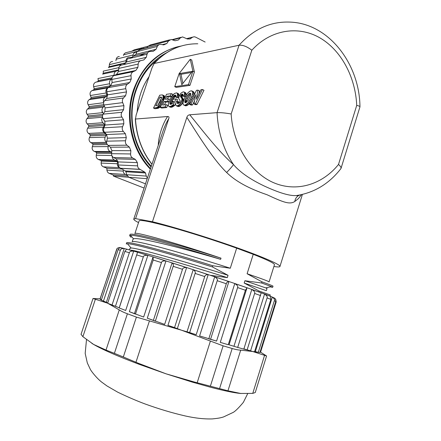 <?xml version="1.0" encoding="UTF-8"?>
<svg xmlns="http://www.w3.org/2000/svg" width="441" height="441" viewBox="0 0 441 441"><rect width="100%" height="100%" fill="white"/><g stroke="black" fill="none" stroke-linecap="round" stroke-linejoin="round"><path stroke-width="0.66" d="M147.917 46.272L134.152 49.883L131.655 51.288M142.239 48.538L125.476 52.815L124.158 53.802L123.397 55.472M119.329 56.509C117.708 56.586 116.667 57.479 116.209 59.182L115.895 60.682M112.653 61.481C110.796 61.58 109.704 62.639 109.379 64.645L109.208 66.674L125.635 62.843M120.614 64.656L108.381 67.49L109.208 66.674M118.872 67.633L103.26 71.133L103.337 73.189L118.618 69.854M115.829 71.271L102.615 74.127L103.337 73.189M118.546 70.654L117.025 70.858C114.947 71.376 113.982 72.826 114.131 75.207L97.985 78.531L98.304 80.576L112.036 77.831M111.843 79.005L95.901 82.142L97.704 81.618L98.304 80.576M95.901 82.142C93.977 82.936 93.222 84.457 93.646 86.706L94.214 88.696L110.211 85.846L109.991 86.37M107.99 87.825L92.02 90.609L93.746 89.826L94.214 88.696M92.02 90.609C90.212 91.689 89.655 93.316 90.344 95.499L91.144 97.395L107.014 94.958L106.672 96.21L105.008 97.296C103.403 98.552 102.974 100.217 103.707 102.284M105.008 97.296L89.209 99.633L90.818 98.591L91.144 97.395M89.209 99.633C87.555 100.972 87.197 102.676 88.145 104.743L89.165 106.518L103.784 104.66M104.385 106.138L103.244 107.135L87.522 109.026L88.988 107.753L89.165 106.518M87.522 109.026C86.05 110.603 85.907 112.35 87.092 114.263L88.31 115.878L102.979 114.428M102.56 117.196L86.993 118.612L88.283 117.135L88.31 115.878M86.993 118.612C85.73 120.393 85.797 122.151 87.202 123.882L88.602 125.299L104.335 124.191L104.467 125.503L103.326 127.234C102.257 129.279 102.544 131.093 104.192 132.675L105.801 133.937L106.083 135.216L105.167 137.101C104.363 139.229 104.831 140.96 106.568 142.3M103.326 127.234L87.632 128.204L88.729 126.55L88.602 125.299M87.632 128.204C86.601 130.161 86.883 131.892 88.47 133.397L90.025 134.604L105.801 133.937M105.167 137.101L89.418 137.625L90.3 135.822L90.025 134.604M89.418 137.625C88.641 139.709 89.126 141.385 90.874 142.641L92.549 143.606L106.744 143.397M108.464 145.684L108.161 146.594L92.318 146.682L92.968 144.775L92.549 143.606M92.318 146.682C91.8 148.86 92.478 150.447 94.352 151.434L96.121 152.145L111.705 152.305M111.843 155.524L96.259 155.215L96.673 153.236L96.121 152.145M96.259 155.215C96 157.216 96.717 158.633 98.409 159.477L100.939 160.485L117.074 161.042L117.477 161.643L117.3 163.749C117.251 165.623 118.006 166.935 119.572 167.685L103.359 166.83L106.854 168.203L106.992 170.711L107.736 172.332L108.85 173.241L113.232 174.967L113.409 176.08L147.184 178.699L128.8 177.271L126.672 174.697L125.966 171.747L125.2 170.932L144.725 172.117L145.524 172.977L146.247 176.08L147.388 178.098M117.3 163.749L101.16 163.071L101.331 161.059L100.939 160.485M101.16 163.071C101.116 164.862 101.849 166.114 103.359 166.83M144.08 188.042L113.409 176.08M123.21 169.735L123.26 171.108C123.386 172.745 124.141 173.881 125.514 174.509L126.76 175M112.152 156.158C112.152 157.983 112.918 159.262 114.451 159.989L117.074 161.042M108.161 146.594C107.615 148.871 108.321 150.53 110.261 151.566L111.716 152.156M102.582 117.3C101.369 119.158 101.469 120.961 102.885 122.703L104.335 124.191M103.244 107.135C101.711 108.789 101.557 110.619 102.786 112.626L103.508 113.596M107.935 87.853C106.055 88.977 105.476 90.681 106.187 92.968L107.014 94.958M111.843 79.022C109.93 79.893 109.192 81.469 109.627 83.757L110.211 85.846M114.131 75.207L114.18 75.521M124.853 63.658L122.995 63.625C121.49 63.675 120.443 64.452 119.842 65.957M136.787 52.242L136.286 52.187C134.604 52.264 133.524 53.196 133.044 54.976L132.62 57.032L131.672 57.738L129.362 57.38C127.432 57.479 126.302 58.581 125.966 60.687L125.795 62.683M144.835 48.345L143.76 48.141L141.401 49.238M139.362 56.073L144.317 53.526M130.519 57.545L132.62 57.032M97.704 81.618L111.854 78.829M93.746 89.826L108.861 87.18M90.818 98.591L106.672 96.21M88.988 107.753L104.269 105.868M88.283 117.135L102.527 115.779M88.729 126.55L104.467 125.503M90.3 135.822L106.083 135.216M92.968 144.775L107.339 144.609M96.673 153.236L111.606 153.44M101.331 161.059L117.477 161.643M106.854 168.203L122.074 169.057M113.232 174.967L127.251 176.003M144.984 53.361L140.023 55.913M169.653 39.855L150.431 44.927L147.856 46.36L146.897 47.81M158.749 44.739L140.034 49.59L137.063 51.603L135.878 54.326L156.048 49.298L153.17 51.343L150.282 51.415C148.656 51.547 147.581 52.479 147.062 54.21L146.285 57.324L143.772 59.959L140.933 60.615C139.35 61.084 138.435 62.231 138.193 64.061L137.917 67.33L135.856 70.466L133.165 71.696C131.683 72.478 130.96 73.812 131.01 75.681L131.253 78.989L129.715 82.522L127.267 84.292C125.928 85.372 125.431 86.838 125.773 88.685L126.534 91.915L125.58 95.736L123.452 97.979C122.317 99.319 122.058 100.873 122.686 102.632L123.938 105.675L123.601 109.644L121.876 112.29C120.972 113.839 120.961 115.426 121.854 117.036L123.557 119.787L123.849 123.767L122.576 126.716C121.936 128.425 122.179 129.985 123.298 131.396L125.398 133.761L126.308 137.609L125.525 140.767C125.167 142.575 125.646 144.058 126.964 145.21L129.378 147.118L130.872 150.712L130.597 153.959C130.53 155.8 131.231 157.156 132.691 158.021L135.348 159.405L137.36 162.624L137.592 165.855C137.785 167.536 138.584 168.688 139.995 169.316L144.725 172.117M147.818 52.666L133.116 56.283L135.878 54.326M147.062 54.21L127.245 59.017L126.506 61.972L146.285 57.324M140.933 60.615L121.363 65.108L124.092 64.48L126.506 61.972M121.363 65.108C119.847 65.555 118.971 66.652 118.739 68.388L118.48 71.486L137.917 67.33M133.165 71.696L113.921 75.637L116.501 74.463L118.48 71.486M113.921 75.637C112.494 76.387 111.805 77.649 111.854 79.424L112.091 82.561L131.253 78.989M127.267 84.292L108.277 87.599L110.625 85.918L112.091 82.561M108.277 87.599C106.992 88.624 106.518 90.014 106.849 91.767L107.582 94.832L126.534 91.915M123.452 97.979L104.638 100.587L106.672 98.453L107.582 94.832M104.638 100.587C103.547 101.86 103.304 103.332 103.905 104.997L105.112 107.885L123.938 105.675M121.876 112.29L103.144 114.158L104.798 111.645L105.112 107.885M103.144 114.158C102.279 115.63 102.273 117.13 103.128 118.657L104.771 121.269L123.557 119.787M122.576 126.716L103.839 127.84L105.063 125.04L104.771 121.269M103.839 127.84C103.227 129.467 103.464 130.944 104.545 132.278L106.562 134.522L125.398 133.761M125.525 140.767L106.694 141.17L107.444 138.176L106.562 134.522M106.694 141.17C106.353 142.884 106.816 144.29 108.084 145.387L110.41 147.195L129.378 147.118M130.597 153.959L111.59 153.683L111.849 150.601L110.41 147.195M111.59 153.683C111.529 155.43 112.201 156.72 113.607 157.547L116.159 158.859L135.348 159.405M137.592 165.855L118.331 164.978L118.1 161.913L116.159 158.859M118.331 164.978L118.734 166.477L119.649 167.668L125.2 170.932M145.48 183.831L128.827 177.282M205.142 42.038L195.539 37.099L194.112 36.746L192.392 37.309L190.115 38.951L187.331 38.979L182.557 36.912L180.336 37.893L178.34 40.004L175.055 40.737L171.185 39.447L168.506 40.947L166.858 43.472L163.721 44.883L160.375 44.321L159.036 44.596L157.564 45.903L156.048 49.298M177.756 46.79C156.93 52.297 142.2 66.602 133.568 89.699C124.103 116.777 131.435 150.133 150.359 169.151M125.966 171.747L145.524 172.977M120.906 168.357L140.266 169.41M118.1 161.913L137.36 162.624M111.849 150.601L130.872 150.712M107.444 138.176L126.308 137.609M105.063 125.04L123.849 123.767M104.798 111.645L123.601 109.644M106.672 98.453L125.58 95.736M110.625 85.918L129.715 82.522M116.501 74.463L135.856 70.466M124.092 64.48L143.772 59.959M162.343 44.635L166.858 43.472M150.535 168.622C131.964 149.493 124.891 116.446 134.268 89.589C141.908 66.558 160.524 49.668 181.053 46.073M166.979 52.54C152.327 60.202 141.886 72.759 135.663 90.223C126.589 116.231 133.265 148.198 151.081 166.968M159.124 58.477C148.485 66.321 140.773 77.098 135.999 90.802C127.069 116.402 133.7 147.878 151.313 166.274M149.069 76.596C142.906 85.488 139.108 95.631 137.68 107.02L137.085 112.207M137.327 111.501L137.68 107.02M341.047 168.302L359.966 106.832C360.082 106.391 359.002 105.912 356.719 105.393C355.501 77.032 341.119 49.954 319.488 37.628C297.89 25.369 270.405 29.712 251.828 50.23C247.021 46.52 242.759 44.861 239.039 45.247L154.168 63.476L152.051 67.727L136.164 114.947L135.481 119.037C136.556 136.357 142.057 151.423 151.985 164.25M158.28 145.31C158.429 135.784 163.192 122.692 167.646 116.518L135.481 119.037M359.961 106.661C359.564 63.548 328.22 22.59 288.943 22.072C270.085 21.559 253.448 29.282 239.039 45.247L217.06 112.648L189.735 114.787C198.72 125.586 218.444 151.638 233.476 164.57C239.86 172.122 250.03 179.233 263.994 185.898C279.164 192.932 290.018 196.146 296.561 195.545L301.192 194.729M273.9 266.491C277.51 267.064 279.517 267.086 279.925 266.557C281.198 264.964 263.955 257.285 235.538 247.247C207.176 237.225 172.172 226.525 152.437 221.746L186.857 117.372C187.32 115.834 188.279 114.974 189.735 114.787M152.437 221.746L135.58 218.626L133.783 219.028C133.507 219.651 135.095 220.836 138.535 222.589M167.646 116.518C168.92 116.485 169.294 117.212 168.765 118.69L135.58 218.626M164.355 98.795L164.636 96.711L164.306 95.802L162.271 94.898L159.708 95.195L153.512 108.073L154.962 108.729L158.065 108.332L159.488 107.472L161.015 105.73M173.175 99.264L174.57 97.141L175.898 95.989M175.744 97.103L177.238 97.797L178.649 97.345L178.914 94.341L178.616 93.812L176.637 92.842L174.344 93.531L170.915 97.715L168.539 103.183L168.313 105.713L169.052 106.579L170.871 106.314L173.225 104.71L176.042 98.922L173.043 99.28L171.951 101.518L173.655 101.325L172.685 103.321L171.659 104.004L170.661 104.352L169.983 104.082L170.088 102.262L171.951 98.095L174.162 95.438L175.7 95.19L175.744 97.103L177.15 96.651L177.519 94.413L177.122 93.117L176.637 92.842M169.052 106.579L170.54 107.257L172.37 106.992L174.724 105.399L175.667 103.464M176.62 101.502L177.541 99.616L176.042 98.922M171.367 104.142L172.078 101.573M167.26 99.071L168.264 96.992L171.643 96.568M171.968 96.099L172.822 94.335L171.34 93.646L166.533 94.286L160.21 107.389L165.188 106.876L166.257 104.666L162.531 105.068L164.289 101.502L167.619 101.116L168.694 98.9L165.347 99.302L166.797 96.314L170.27 95.868L171.34 93.646M160.21 107.389L161.682 108.051L166.665 107.549L167.74 105.344L166.257 104.666M164.432 104.864L165.761 102.174L168.997 101.805M176.191 105.724L178.131 106.557L179.515 106.347L181.918 104.153L183.076 101.959L183.5 99.644L183.065 98.734L181.549 98.029L180.457 96.298L181.008 94.887L182.26 94.065L182.971 94.462L182.756 95.906L184.178 95.614L184.586 92.726L184.316 92.175L183.12 91.866L180.86 93.227L178.93 96.733L178.726 98.586L180.154 100.763L179.812 102.191L178.897 103.26L177.596 103.53L177.199 102.962L177.635 101.292L176.251 101.579L175.551 104.545L176.191 105.724L177.155 105.873L179.647 104.396L181.852 100.355L181.984 98.938L181.549 98.029M182.954 95.129L181.968 96.998L183.065 98.734M182.756 95.906L184.272 96.612L185.457 96.375M185.909 95.603L186.163 94.22L185.826 92.886L183.825 91.888M178.737 103.337L179.14 101.987L177.635 101.292M193.643 96.099L194.167 93.95L193.886 92.026L191.069 90.802L189.707 91.309L187.596 93.2L184.52 98.167L183.076 102.389L183.032 103.856L183.484 104.864L185.457 105.801L186.824 105.642L188.522 104.534L190.964 101.568M198.913 93.916L199.448 90.852L197.904 90.118L196.477 90.306L189.591 104.379L191.135 105.09L192.53 104.952L194.542 100.846M189.591 104.379L190.981 104.236L195.628 94.76L193.996 103.927L195.55 104.649L196.973 104.506L203.974 90.262L202.419 89.517L200.975 89.71L196.3 99.236L197.904 90.118M174.757 86.679L176.235 87.373L189.961 85.367L194.404 71.944L191.73 60.015L190.247 59.281L179.085 73.664L174.757 86.679L188.45 84.644L192.899 71.205L190.247 59.281M186.857 117.372C193.108 126.804 211.774 158.187 226.635 172.481C229.954 169.096 232.231 166.455 233.476 164.57C223.51 149.565 218.036 132.261 217.06 112.648C220.732 112.516 225.434 112.957 231.156 113.982C233.03 145.216 250.769 172.905 273.657 182.717C296.595 192.541 322.288 184.597 338.501 164.476L356.719 105.393M340.799 168.754L341.009 168.418C341.301 167.459 340.469 166.147 338.501 164.476M226.635 172.481C235.395 181.174 248.84 188.583 266.965 194.707C283.596 202.441 289.676 204.773 294.803 201.482L298.463 198.571L301.545 194.646M139.08 220.941L139.119 220.831C140.315 219.601 150.828 221.691 170.65 227.098C189.977 232.462 215.903 240.725 236.668 248.151L253.239 254.319C267.946 260.113 275.008 263.624 274.418 264.837L269.087 281.904M162.536 132.493L163.098 130.801C164.934 125.718 166.825 121.683 168.765 118.69M132.962 239.408L133.579 238.879C136.98 236.701 180.303 247.423 220.627 259.341L221.007 258.167C178.484 243.675 133.976 231.156 134.907 233.537L139.119 220.831M236.668 248.151L230.285 268.233C209.249 261.458 183.131 253.564 163.716 248.272C143.827 242.903 133.314 240.725 132.184 241.751L133.006 239.27M210.324 275.294L227.302 277.621C187.458 264.931 135.955 249.981 130.492 250.185M130.012 248.305L131.131 248.024C136.385 247.621 188.059 262.511 228.041 275.3L227.302 277.621M228.041 275.3L212.397 266.932L212.777 265.747L230.285 268.233M253.239 254.319L247.103 273.751L261.96 281.838L261.601 282.984L244.898 280.741L244.176 283.034L259.082 291.021L258.801 291.92M119.594 247.583C121.54 247.478 135.31 251.403 160.904 259.352C185.722 267.114 217.953 277.698 241.128 285.696C262.445 293.089 273.674 297.306 274.815 298.348M266.573 356.019L255.256 392.523L252.759 393.394L240.356 393.455C233.802 392.793 223.868 390.72 210.555 387.248L192.199 382.088L166.075 373.83L138.325 363.252L123.326 356.973L136.401 317.09L127.405 313.788C123.811 312.443 121.104 311.148 119.285 309.896L107.659 303.243L103.398 301.264L120.376 250.229C120.614 249.016 121.903 248.454 124.23 248.531L120.084 247.721L118.971 248.311L118.194 249.474L101.32 300.134L100.074 299.136L116.622 249.457C116.882 248.289 117.956 247.671 119.836 247.61L119.77 247.809M124.23 248.531L106.358 302.328L107.747 302.978M119.219 307.779L107.659 303.243L124.858 251.447L126.595 249.148L133.695 251.144L115.448 306.275L119.219 307.779L137.559 252.269L147.884 255.372L129.362 311.677L134.461 313.573L153.044 256.954L165.959 260.984L147.283 318.204L153.374 320.348L172.073 262.919L186.626 267.582L167.933 325.364L174.537 327.591L193.208 269.716L208.207 274.638L189.641 332.58L196.206 334.702L214.712 276.799L228.907 281.562L210.589 339.239L216.57 341.075L234.783 283.563L247.015 287.786L229.05 344.801L237.677 347.436L229.05 344.801M243.895 348.919L250.582 350.832L243.834 349.118L261.171 292.83L251.811 289.467L233.973 346.213M247.158 349.752L264.561 294.081L270.498 296.363L270.868 299.362L254.551 351.725L259.92 352.48L275.79 301.435C276.248 300.293 275.857 299.23 274.627 298.237L272.317 297.118C274.164 298.414 274.837 299.626 274.335 300.756L258.272 352.381L254.655 351.394M255.372 351.516L272.317 297.118M107.35 303.105L93.012 298.491L100.074 298.816M101.32 300.134L106.358 302.328M100.052 298.871L101.474 299.671M127.405 313.788L114.39 353.346L106.011 350.071L93.624 344.443L82.886 336.692L81.045 334.295M240.951 393.515L227.953 390.814L193.825 381.873L166.075 373.83L139.439 364.42C117.907 356.311 102.637 349.652 93.624 344.443L91.844 343.368M114.39 353.346L123.326 356.973M136.401 317.09L189.641 332.58M174.537 327.591L223.118 345.832L232.175 348.511C235.797 349.564 238.642 350.099 240.703 350.132L254.551 351.725M193.208 269.716C195.032 270.961 195.672 272.196 195.131 273.42L177.332 328.661L167.933 325.364M153.374 320.348L164.647 324.383L182.491 269.313C182.745 268.001 184.123 267.422 186.626 267.582M172.073 262.919C173.319 263.955 173.688 265.091 173.186 266.32L155.337 321.175L147.283 318.204M134.461 313.573L143.65 317.057L161.456 262.588C161.693 261.281 163.192 260.752 165.959 260.984M153.044 256.954L153.209 259.997L135.459 314.097L129.362 311.677M137.559 252.269L119.219 307.978L125.679 310.464L143.319 256.932C143.546 255.648 145.067 255.13 147.884 255.372M115.448 306.275L112.014 305.089L129.367 252.737C129.593 251.486 131.038 250.957 133.695 251.144M196.206 334.702L186.995 331.853L204.729 276.568C205.015 275.261 206.173 274.616 208.207 274.638M214.712 276.799C216.95 278.194 217.788 279.495 217.22 280.708L199.602 335.926L210.589 339.239M216.57 341.075L208.797 338.826L226.305 283.75C226.624 282.461 227.49 281.733 228.907 281.562M234.783 283.563C237.236 285.04 238.173 286.38 237.6 287.576L220.274 342.354L228.251 344.73L245.417 290.255L247.015 287.786M251.811 289.467C254.248 290.95 255.185 292.284 254.622 293.458L237.677 347.436L243.834 349.118M264.561 294.081C266.788 295.498 267.632 296.782 267.086 297.934L250.582 350.832L266.579 355.986L260.592 352.188M260.08 351.968L260.581 352.105L259.92 352.48M275.377 298.849L276.204 301.837L260.581 352.105M266.871 294.908L269.705 296.005M259.082 291.021L270.283 294.957L269.947 296.032M266.347 290.669L244.176 283.034M244.898 280.741L265.736 287.89L267.02 288.513L266.353 290.641M261.601 282.984L271.43 286.622L272.665 287.317L270.294 286.876M261.96 281.838C269.66 284.561 273.337 286.027 273.007 286.226L272.681 287.267M269.071 281.953C269.401 281.567 262.075 278.833 247.103 273.751M129.963 234.75L130.001 234.64C129.18 231.442 177.591 244.248 221.007 258.167M131.054 237.302L129.643 235.709L130.536 235.373C135.189 234.215 180.876 246.624 220.627 259.341M126.6 242.985L126.633 242.881C125.944 240.406 168.269 251.8 212.777 265.747M126.275 243.956L127.399 243.724C132.587 243.404 172.425 254.429 212.397 266.932M153.512 108.073L156.957 107.538L159.818 104.699L162.729 98.707L163.181 96.375L162.685 95.008M157.123 108.508L155.667 107.852M164.306 95.802L162.845 95.129M164.432 95.956L162.972 95.284M164.526 96.166L163.071 95.493M164.598 96.414L163.137 95.741M164.636 96.711L163.176 96.039M164.642 97.048L163.181 96.375M164.62 97.428L163.159 96.755M164.565 97.847L163.104 97.174M164.476 98.315L163.016 97.643M164.344 98.823L162.889 98.156M164.096 99.335L162.729 98.707M163.832 99.892L162.531 99.297M163.539 100.493L162.299 99.925M162.911 101.799L161.742 101.265M162.305 103.051L161.136 102.516M161.731 104.236L160.485 103.668M161.208 105.327L159.818 104.699M160.629 106.248L159.162 105.586M159.989 106.992L158.528 106.331M159.488 107.472L158.027 106.81M158.964 107.874L157.503 107.213M158.418 108.194L156.957 107.538M158.065 108.332L156.605 107.676M157.635 108.436L156.175 107.78M160.16 101.97L158.032 105.096L155.767 105.873L159.956 97.163L161.274 97.064L161.61 97.588L160.16 101.97M157.823 105.278L161.61 97.803M161.412 97.83L159.956 97.163M161.582 97.478L160.7 97.07M161.527 97.268L161.031 97.042M172.304 100.796L170.899 100.151M172.811 99.749L171.4 99.098M171.924 101.932L170.441 101.254M171.577 102.94L170.088 102.262M171.389 103.751L169.895 103.067M171.108 104.241L169.862 103.674M170.54 104.335L169.983 104.082M173.269 102.125L171.951 101.518M174.724 105.399L173.225 104.71M174.178 105.868L172.679 105.179M173.6 106.292L172.1 105.608M172.982 106.683L171.483 106M172.37 106.992L170.871 106.314M171.792 107.202L170.298 106.518M171.246 107.306L169.752 106.628M178.616 93.812L177.122 93.117M178.914 94.341L177.414 93.646M179.013 95.113L177.519 94.413M178.925 96.11L177.431 95.416M178.649 97.345L177.15 96.651M175.772 95.328L175.121 95.024M175.887 95.73L174.658 95.157M175.65 96.132L174.162 95.438M175.121 96.557L173.633 95.868M174.57 97.141L173.081 96.452M174.013 97.88L172.525 97.191M173.44 98.778L171.951 98.095M169.978 99.49L168.694 98.9M169.013 101.75L167.619 101.116M165.761 102.174L164.289 101.502M166.665 107.549L165.188 106.876M171.67 96.518L170.27 95.868M168.264 96.992L166.797 96.314M178.892 102.731L177.381 102.036M178.743 103.288L177.238 102.593M178.346 103.492L177.199 102.962M177.756 103.541L177.304 103.332M185.826 92.886L184.316 92.175M186.102 93.437L184.586 92.726M186.163 94.22L184.652 93.509M186.03 95.179L184.514 94.468M185.523 96.243L184.178 95.614M182.927 94.374L182.26 94.065M182.982 94.666L181.89 94.154M182.971 94.991L181.554 94.324M182.772 95.284L181.262 94.578M182.519 95.592L181.008 94.887M182.304 95.94L180.793 95.239M182.127 96.331L180.617 95.625M182.012 96.689L180.501 95.989M181.968 96.998L180.457 96.298M181.99 97.257L180.479 96.557M182.094 97.522L180.584 96.816M182.298 97.83L180.788 97.13M183.362 99.219L181.846 98.514M183.5 99.644L181.984 98.938M183.511 100.283L181.995 99.583M183.368 101.061L181.852 100.355M183.076 101.959L181.554 101.259M182.552 103.106L181.036 102.406M181.918 104.153L180.397 103.453M181.163 105.096L179.647 104.396M180.347 105.857L178.831 105.162M179.515 106.347L177.999 105.653M178.666 106.562L177.155 105.873M178.131 106.557L176.62 105.862M193.886 92.026L191.835 90.868M194.156 92.831L192.623 92.108L192.353 91.304M194.167 93.95L192.629 93.222L192.623 92.108M193.902 95.322L192.364 94.6L192.629 93.222M193.252 96.899L191.824 96.226L192.364 94.6M192.557 98.31L191.207 97.676L191.824 96.226M191.852 99.754L190.479 99.109L191.207 97.676M191.135 101.215L189.652 100.526L190.479 99.109M190.303 102.544L188.765 101.827L189.652 100.526M189.415 103.641L187.877 102.924L188.765 101.827M188.522 104.534L186.99 103.822L187.877 102.924M187.651 105.206L186.119 104.5L186.99 103.822M186.824 105.642L185.292 104.936L186.119 104.5M186.041 105.834L184.509 105.129L185.292 104.936M183.925 105.096L184.509 105.129M186.659 96.695L189.283 93.481L190.038 93.178L190.71 93.486L190.319 96.452L188.18 100.46L186.003 102.632L185.17 102.703L184.779 101.932L185.248 99.622L186.659 96.695L188.186 97.411L189.068 96.044L187.541 95.328M189.068 96.044L190.843 94.187M186.311 102.444L186.769 100.333L188.186 97.411M189.977 94.914L188.45 94.198M190.81 94.198L189.283 93.481M190.716 93.498L190.038 93.178M185.606 102.753L184.9 102.428M186.124 102.555L184.779 101.932M186.323 101.981L184.796 101.276M186.477 101.215L184.95 100.504M186.769 100.333L185.248 99.622M187.419 98.839L185.893 98.128M192.53 104.952L190.981 104.236M196.973 104.506L195.418 103.778L202.419 89.517M193.996 103.927L195.418 103.778M189.961 85.367L188.45 84.644M194.404 71.944L192.899 71.205M192.392 71.299L181.802 84.744L179.537 73.581L192.392 71.299M182.872 83.382L181.014 74.292L191.482 72.456M181.014 74.292L179.537 73.581M102.185 111.501L101.987 112.714M147.035 47.6L144.543 48.251M137.19 51.343L123.618 54.822M133.044 54.976L116.209 59.182M125.966 60.687L109.379 64.645M109.627 83.757L93.646 86.706M106.187 92.968L90.344 95.499M103.624 102.687L88.145 104.743M102.786 112.626L87.092 114.263M102.885 122.703L87.202 123.882M104.192 132.675L88.47 133.397M106.573 142.36L90.874 142.641M110.261 151.566L94.352 151.434M98.409 159.477L114.451 159.989M123.26 171.108L106.92 170.105M125.514 174.509L109.109 173.357L125.52 174.515M146.247 176.08L126.672 174.697M132.691 158.021L113.607 157.547M126.964 145.21L108.084 145.387M123.298 131.396L104.545 132.278M121.854 117.036L103.128 118.657M122.686 102.632L103.905 104.997M125.773 88.685L106.849 91.767M131.01 75.681L111.854 79.424M138.193 64.061L118.739 68.388M157.288 46.432L137.063 51.603M168.506 40.947L147.856 46.36M180.336 37.893L172.822 39.861M192.392 37.309L186.841 38.731M197.805 43.786C181.168 43.62 166.621 50.186 154.168 63.476M251.828 50.23L231.156 113.982M294.803 201.482C295.145 199.172 296.181 197.331 297.918 195.964L299.362 195.093M82.886 336.692L95.388 299.235M119.285 309.896L106.011 350.071M124.858 251.447L129.367 252.737M136.743 254.931L143.319 256.932M153.209 259.997L161.456 262.588M173.186 266.32L182.491 269.313M195.131 273.42L204.729 276.568M217.22 280.708L226.305 283.75M245.417 290.255L237.6 287.576M254.622 293.458L260.598 295.575M267.086 297.934L270.868 299.362M274.335 300.756L275.79 301.435M223.118 345.832L210.412 386.073M210.385 341.136L197.188 382.694M135.966 362.232L149.433 320.932M264.583 355.275L252.759 393.394M227.953 390.814L240.703 350.132M219.596 388.499L232.175 348.511M118.116 249.689L120.376 250.229M120.647 168.269L139.995 169.316M172.227 39.629L181.097 37.298M186.686 38.648L192.717 37.105M153.97 63.614C159.851 57.098 166.555 52.132 174.068 48.703M151.952 164.344C141.886 151.423 136.341 136.23 135.31 118.772M340.921 168.594C329.151 183.732 314.361 192.711 296.561 195.545L297.918 195.964L299.527 195.148M302.399 194.453L279.974 266.386M162.481 132.664L133.783 219.028M81.023 334.361L93.012 298.491M139.439 364.42L138.325 363.252M86.497 339.647L85.179 353.39L87.312 362.932L90.256 369.205C91.039 370.964 96.436 377.937 101.469 381.945L106.948 385.936L117.598 392.11C127.091 396.707 136.159 400.621 144.791 403.862C158.793 408.95 172.37 413.008 185.54 416.023C195.517 418.222 204.497 419.182 212.468 418.9C219.883 418.129 220.627 417.765 223.444 416.982L233.19 412.407C235.356 411.194 238.752 407.837 243.371 402.335L247.66 393.719M192.199 382.088L193.825 381.873M117.069 248.641L100.024 298.965M130.04 248.217L129.483 249.904M265.736 287.89L271.43 286.622M129.643 235.709L130.001 234.64M133.579 238.879L130.536 235.373M126.28 243.95L126.633 242.886M131.131 248.024L127.399 243.724"/></g></svg>
